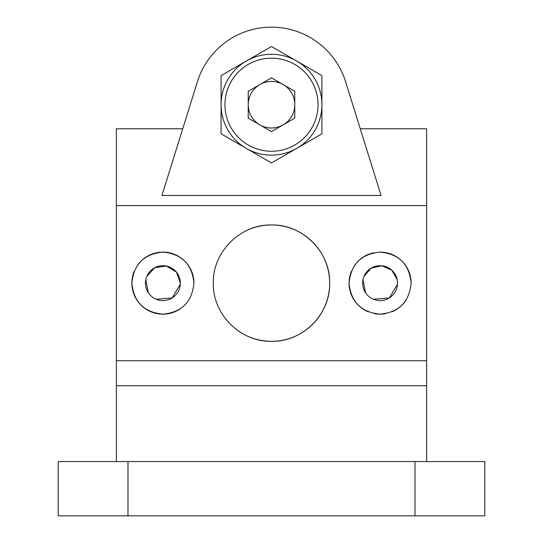 <?xml version="1.0" encoding="UTF-8"?>
<svg xmlns="http://www.w3.org/2000/svg" width="543" height="543" viewBox="0 0 543 543"><rect width="100%" height="100%" fill="white"/><g stroke="black" fill="none" stroke-linecap="round" stroke-linejoin="round"><path stroke-width="0.81" d="M180.351 283.134A17.451 17.451 0 0 0 154.171 268.018A17.451 17.451 0 0 0 154.171 298.25A17.451 17.451 0 0 0 180.351 283.134L176.394 272.063L166.314 266.022L154.674 267.747L146.78 276.448M145.789 279.713L148.388 292.833M156.201 299.254L172.124 297.951L180.317 284.24M221.076 75.613L271.5 46.501L321.924 75.613L321.924 133.829L271.5 162.941L221.076 133.829L221.076 75.613M116.358 360.708L426.642 360.708L426.642 128.772L360.26 128.772L345.552 81.62A77.574 77.574 0 0 0 197.448 81.62L182.74 128.772L116.358 128.772L116.358 461.55M58.176 461.55L484.824 461.55L484.824 515.85L58.176 515.85L58.176 461.55M239.137 331.481A58.176 58.176 0 0 0 329.676 283.134C330.416 251.952 302.661 224.239 271.534 224.958C240.311 224.232 212.618 251.918 213.324 283.113C212.584 314.268 240.271 342.029 271.459 341.316C302.621 342.036 330.382 314.438 329.676 283.134A58.176 58.176 0 0 0 249.23 229.39M411.126 283.134C409.286 264.292 398.949 253.948 380.12 252.108C361.265 253.934 350.914 264.271 349.074 283.127C350.9 301.962 361.231 312.306 380.073 314.166C398.922 312.361 409.273 302.017 411.126 283.134A31.026 31.026 0 0 0 380.12 252.108M374.046 252.705A31.026 31.026 0 0 0 354.314 265.88M351.436 271.249A31.026 31.026 0 0 0 368.188 311.784M374.018 313.562A31.026 31.026 0 0 0 386.127 313.576M391.958 311.811A31.026 31.026 0 0 0 405.872 300.408M426.642 205.566L116.358 205.566M193.926 283.134C192.086 264.292 181.749 253.948 162.92 252.108C144.065 253.934 133.714 264.271 131.874 283.127C133.7 301.962 144.031 312.306 162.873 314.166C181.722 312.361 192.073 302.017 193.926 283.134A31.026 31.026 0 0 0 137.114 265.88M426.642 360.708L426.642 385.754L116.358 385.754M426.642 385.754L426.642 461.55M345.552 81.62L381.064 195.46L161.936 195.46L197.448 81.62M397.218 279.726L391.822 270.204L381.817 265.771L371.127 268.167L363.98 276.448M362.989 279.713L365.588 292.833M373.401 299.254L389.324 297.951L397.517 284.24M397.551 283.134A17.451 17.451 0 0 0 371.371 268.018A17.451 17.451 0 0 0 371.371 298.25A17.451 17.451 0 0 0 397.551 283.134M134.236 271.249A31.026 31.026 0 0 0 180.106 308.953M248.226 104.724A23.274 23.274 0 0 1 283.134 84.565A23.274 23.274 0 0 1 283.134 124.876A23.274 23.274 0 0 1 248.226 104.724M271.5 131.596L248.226 118.157L248.226 91.285L271.5 77.853L294.774 91.285L294.774 118.157L271.5 131.596M321.924 104.724A50.424 50.424 0 0 1 246.291 148.388A50.424 50.424 0 0 1 246.291 61.054A50.424 50.424 0 0 1 321.924 104.724A50.424 50.424 0 0 1 246.291 148.388A50.424 50.424 0 0 1 246.291 61.054A50.424 50.424 0 0 1 321.924 104.724M415.008 461.55L415.008 515.85M127.992 461.55L127.992 515.85M318.042 104.724A46.542 46.542 0 0 1 248.226 145.029A46.542 46.542 0 0 1 248.226 64.413A46.542 46.542 0 0 1 318.042 104.724"/></g></svg>
